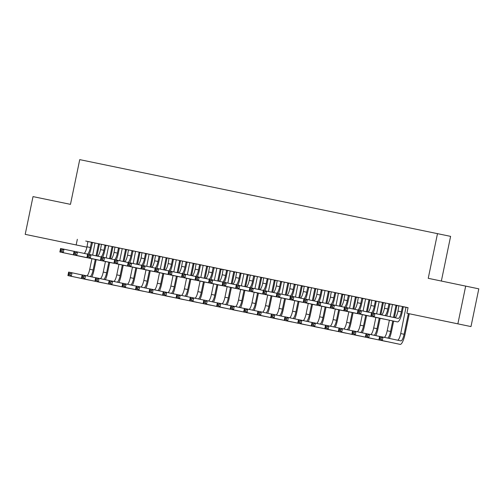 <?xml version="1.0" encoding="UTF-8"?>
<svg xmlns="http://www.w3.org/2000/svg" width="504" height="504" viewBox="0 0 504 504"><rect width="100%" height="100%" fill="white"/><g stroke="black" fill="none" stroke-linecap="round" stroke-linejoin="round"><path stroke-width="0.76" d="M47.785 239.041L61.45 241.888L47.785 239.041M442.871 320.72L456.536 323.562L442.871 320.72M92.49 242.506L101.443 244.358M106.01 245.303L108.524 245.82M114.962 247.136L106.325 245.347L108.517 245.807L108.599 246.273L106.187 257.928M119.53 248.094L122.044 248.617M126.636 249.568L128.482 249.946M133.05 250.891L142.002 252.743M146.57 253.688L155.528 255.541M160.096 256.479L162.603 257.002M160.266 269.111L162.685 257.456L162.603 256.983L160.404 256.53L169.048 258.332M173.615 259.276L176.129 259.799M180.722 260.744L182.568 261.129M187.135 262.074L189.649 262.59M194.242 263.542L196.088 263.926M200.655 264.871L209.607 266.717M214.175 267.662L216.689 268.185M221.287 269.13L223.133 269.514M227.701 270.459L234.814 271.914M234.807 271.927L236.653 272.311M241.221 273.256L243.734 273.773M248.327 274.724L241.536 273.3L243.728 273.76L243.81 274.226L241.397 285.881M254.741 276.047L257.254 276.57M263.693 277.887L255.056 276.091L257.248 276.551L257.33 277.024L254.917 288.679M268.26 278.844L270.774 279.361M275.373 280.312L277.213 280.697M281.78 281.642L288.899 283.097M288.893 283.109L290.739 283.487M295.306 284.432L304.252 286.266L301.272 286.108L298.853 297.782M302.413 285.907L304.258 286.285M308.826 287.23L311.34 287.746M317.778 289.063L309.141 287.274L311.333 287.734L311.415 288.2L309.002 299.855M322.346 290.027L324.859 290.543M329.459 291.495L331.298 291.873M335.866 292.818L344.818 294.651L341.838 294.493L339.419 306.167M342.978 294.292L344.824 294.67M349.385 295.615L358.338 297.448L355.358 297.284L352.939 308.958M356.498 297.083L358.344 297.467M362.911 298.412L365.419 298.929M371.864 300.245L363.22 298.456L365.419 298.916L365.501 299.382L363.088 311.037M376.431 301.203L378.945 301.726M383.538 302.677L385.384 303.055M389.951 304L398.903 305.852M403.471 306.797L408.045 307.724M86.908 247.187L25.2 234.354L86.915 247.168M441.359 281.03L450.608 236.37L79.733 159.629L70.472 204.353L33.018 196.61L25.2 234.354M437.497 233.585L428.236 278.315L478.8 288.842L470.982 326.579L406.898 313.261L470.982 326.579M102.709 257.204A10.704 2.715 101.7 0 0 104.775 250.488L106.042 245.246L108.234 245.706L101.43 244.301M129.755 262.792A10.704 2.715 101.7 0 0 131.821 256.076L133.088 250.841L135.28 251.301L126.277 249.43L128.476 249.889L127.556 255.194A7.138 1.808 -78.3 0 1 124.639 261.771M156.794 268.386A10.704 2.715 101.7 0 0 158.861 261.671L160.127 256.429L162.319 256.889L155.516 255.484M191.57 275.606L193.99 263.932L194.254 263.523L195.565 263.794L187.45 262.118L189.643 262.578L189.724 263.044L187.312 274.699M183.84 273.974A10.704 2.715 101.7 0 0 185.907 267.259L187.167 262.023L189.359 262.477L182.561 261.072M223.127 269.495L214.49 267.706L216.689 268.166L216.764 268.638L214.351 280.293M223.127 269.501L220.147 269.338L217.728 281.012M210.88 279.562A10.704 2.715 101.7 0 0 212.946 272.847L214.213 267.611L207.402 266.207L209.601 266.66L208.681 271.965A7.138 1.808 -78.3 0 1 205.764 278.542M250.173 275.089L247.187 274.926L244.774 286.6M237.926 285.157A10.704 2.715 101.7 0 0 239.986 278.441L240.988 273.609L241.252 273.2L242.563 273.47L234.448 271.795L236.641 272.255L235.721 277.553A7.138 1.808 -78.3 0 1 232.81 284.136M272.702 292.377L275.115 280.703L275.379 280.293L276.69 280.564L268.575 278.888L270.774 279.348L270.85 279.815L268.437 291.469M264.965 290.745A10.704 2.715 101.7 0 0 267.032 284.029L268.034 279.197L268.298 278.794L269.602 279.058L261.488 277.383L263.687 277.843L262.767 283.141A7.138 1.808 -78.3 0 1 259.85 289.724M292.005 296.333A10.704 2.715 101.7 0 0 294.071 289.617L295.338 284.382L288.534 282.977L290.726 283.431L289.806 288.735A7.138 1.808 -78.3 0 1 286.889 295.312M326.781 303.559L329.2 291.885L329.465 291.476L330.775 291.747L322.661 290.071L324.853 290.531L324.935 290.997L322.522 302.652M322.377 289.976L315.573 288.565L317.772 289.025L316.846 294.323A7.138 1.808 -78.3 0 1 313.935 300.907M346.091 307.516A10.704 2.715 101.7 0 0 348.157 300.8L349.423 295.565L351.616 296.018L342.613 294.153L344.812 294.613L343.892 299.911A7.138 1.808 -78.3 0 1 340.975 306.495M380.866 314.742L383.286 303.068L383.55 302.658L384.854 302.929L376.746 301.253L378.939 301.707L379.021 302.179L376.608 313.834M376.463 301.159L369.659 299.748L371.851 300.201L370.931 305.506A7.138 1.808 -78.3 0 1 368.021 312.083M372.966 315.617L373.256 314.219L371.902 313.942L371.612 315.34L372.966 315.617L374.22 316.978L370.843 316.279L371.568 312.782L374.945 313.482L374.22 316.978L397.41 321.899A10.704 2.715 101.7 0 0 402.242 311.982L403.244 307.15L403.509 306.741L404.813 307.012L396.698 305.336L398.897 305.796L397.977 311.094A7.138 1.808 -78.3 0 1 394.89 317.715M406.898 313.261L408.057 307.667L87.917 241.548M386.625 315.964A10.704 2.715 101.7 0 0 388.723 309.185L389.983 303.95L392.175 304.403L383.179 302.539L385.377 302.998L384.451 308.297A7.138 1.808 -78.3 0 1 381.541 314.88M359.61 310.313A10.704 2.715 101.7 0 0 361.677 303.597L362.943 298.355L365.135 298.815L358.331 297.41M335.897 292.774L329.093 291.362L331.292 291.816L330.372 297.121A7.138 1.808 -78.3 0 1 327.455 303.698M305.531 299.13A10.704 2.715 101.7 0 0 307.591 292.414L308.858 287.179L311.05 287.633L304.246 286.228M281.812 281.591L275.008 280.18L277.206 280.64L276.286 285.938A7.138 1.808 -78.3 0 1 273.37 292.522M251.446 287.948A10.704 2.715 101.7 0 0 253.512 281.232L254.772 275.997L256.964 276.457L248.856 274.774L250.167 275.045L250.242 275.518L249.241 280.35A7.138 1.808 -78.3 0 1 246.33 286.927M224.4 282.36A10.704 2.715 101.7 0 0 226.466 275.644L227.468 270.812L227.732 270.409L229.037 270.673L220.928 268.997L223.121 269.457L222.201 274.756A7.138 1.808 -78.3 0 1 219.284 281.339M197.36 276.772A10.704 2.715 101.7 0 0 199.427 270.056L200.428 265.224L200.693 264.814L201.997 265.085L193.882 263.409L196.081 263.869L195.161 269.168A7.138 1.808 -78.3 0 1 192.244 275.751M173.647 259.232L166.843 257.815L169.035 258.275L168.116 263.579A7.138 1.808 -78.3 0 1 165.205 270.157M178.051 272.809L180.47 261.135L180.734 260.732L182.038 261.003L173.93 259.321L176.123 259.781L176.205 260.253L173.792 271.908M143.275 265.589A10.704 2.715 101.7 0 0 145.341 258.873L146.343 254.041L146.607 253.632L147.911 253.903L139.797 252.227L141.996 252.687L141.076 257.985A7.138 1.808 -78.3 0 1 138.159 264.568M119.561 248.05L112.757 246.639L114.956 247.099L114.03 252.397A7.138 1.808 -78.3 0 1 111.119 258.98M123.965 261.633L126.384 249.959L126.649 249.549L127.959 249.82L119.845 248.144L122.037 248.604L122.119 249.071L119.706 260.726M89.189 254.407A10.704 2.715 101.7 0 0 91.255 247.691L92.522 242.456L94.714 242.909L85.718 241.044L87.91 241.504L86.99 246.809A7.138 1.808 -78.3 0 1 84.073 253.386M465.69 286.058L457.878 323.801M77.332 239.299L76.173 244.894M403.244 307.15L402.356 306.961L401.354 311.793A7.138 1.808 -78.3 0 1 398.141 318.408A7.138 1.808 -78.3 0 1 398.135 318.408L374.945 313.482L373.256 314.219M402.356 306.961L402.62 306.558M371.612 315.34L370.843 316.279L394.034 321.199A10.704 2.715 101.7 0 0 394.04 321.206L397.41 321.899A10.704 2.715 101.7 0 0 397.417 321.899L394.034 321.199M371.568 312.782L371.902 313.942M381.024 339.217L381.314 337.825L379.959 337.541L379.669 338.94L381.024 339.217L382.284 340.578L378.901 339.879L379.625 336.382L383.009 337.081L382.284 340.578L400.157 344.371A10.704 2.715 101.7 0 0 400.163 344.371A10.704 2.715 101.7 0 0 404.983 334.454L409.273 313.765M408.385 313.576L404.101 334.265A7.138 1.808 -78.3 0 1 400.882 340.88L383.009 337.081L381.314 337.825M405.978 307.295L400.718 333.566A7.138 1.808 -78.3 0 1 397.631 340.187M379.669 338.94L378.901 339.879L396.774 343.671A10.704 2.715 101.7 0 0 396.78 343.671A10.704 2.715 101.7 0 0 396.787 343.671L400.157 344.371M379.625 336.382L379.959 337.541M389.718 304.353L388.836 304.17L387.834 308.996A7.138 1.808 -78.3 0 1 384.886 315.592M388.836 304.17L389.094 303.767M359.446 312.827L359.736 311.428L358.382 311.144L358.092 312.543L359.446 312.827L360.7 314.181L357.323 313.482L358.048 309.985L361.425 310.685L360.7 314.181L383.891 319.108A10.704 2.715 101.7 0 0 383.897 319.108A10.704 2.715 101.7 0 0 384.174 319.108M371.555 312.839L361.425 310.685L359.736 311.428M358.092 312.543L357.323 313.482L380.514 318.408A10.704 2.715 101.7 0 0 380.52 318.408L383.891 319.108L380.514 318.408M358.048 309.985L358.382 311.144M376.463 301.153L376.198 301.562L375.316 301.373L374.315 306.205A7.138 1.808 -78.3 0 1 371.366 312.795M375.316 301.373L375.575 300.97M373.136 313.104A10.704 2.715 101.7 0 0 375.196 306.394L376.198 301.562M345.92 310.029L346.21 308.631L344.862 308.353L344.572 309.752L345.92 310.029L347.18 311.384L343.797 310.685L344.522 307.194L347.905 307.894L347.18 311.384L370.371 316.31A10.704 2.715 101.7 0 0 370.377 316.31A10.704 2.715 101.7 0 0 370.654 316.31M358.035 310.042L347.905 307.894L346.21 308.631M344.572 309.752L343.797 310.685L366.988 315.611A10.704 2.715 101.7 0 0 366.994 315.611A10.704 2.715 101.7 0 0 367 315.611L370.377 316.31L366.988 315.611M344.522 307.194L344.862 308.353M397.07 305.456L396.805 305.859L395.924 305.67L393.485 317.419M389.371 338.436A10.704 2.715 101.7 0 0 391.463 331.657L393.649 321.117M394.374 317.608L396.805 305.859M392.761 320.935L390.581 331.468A7.138 1.808 -78.3 0 1 387.633 338.064M395.924 305.67L396.182 305.267M392.459 304.498L390.115 316.701M389.384 320.216L387.198 330.769A7.138 1.808 -78.3 0 1 384.281 337.352M367.504 336.426L367.794 335.028L366.44 334.744L366.15 336.143L367.504 336.426L368.758 337.781L365.381 337.081L366.106 333.585L369.482 334.284L368.758 337.781L386.637 341.573A10.704 2.715 101.7 0 0 386.637 341.58A10.704 2.715 101.7 0 0 386.921 341.58M379.613 336.439L369.482 334.284L367.794 335.028M366.15 336.143L365.381 337.081L383.254 340.88A10.704 2.715 101.7 0 0 383.261 340.88L386.637 341.573L383.261 340.88M366.106 333.585L366.44 334.744M375.852 335.639A10.704 2.715 101.7 0 0 377.943 328.86L380.123 318.326M383.286 303.068L382.397 302.879L379.984 314.553M379.241 318.137L377.055 328.677A7.138 1.808 -78.3 0 1 374.107 335.267M382.397 302.879L382.662 302.476M375.864 317.419L373.678 327.978A7.138 1.808 -78.3 0 1 370.761 334.555M353.984 333.629L354.274 332.231L352.92 331.953L352.63 333.352L353.984 333.629L355.238 334.984L351.861 334.284L352.586 330.794L355.963 331.493L355.238 334.984L373.118 338.783A10.704 2.715 101.7 0 0 373.401 338.783M366.093 333.642L355.963 331.493L354.274 332.231M352.63 333.352L351.861 334.284L369.734 338.083A10.704 2.715 101.7 0 0 369.741 338.083L373.118 338.783L369.741 338.083M352.586 330.794L352.92 331.953M358.331 297.404L357.412 302.709A7.138 1.808 -78.3 0 1 354.495 309.292M362.678 298.765L361.79 298.576L360.795 303.408A7.138 1.808 -78.3 0 1 357.846 310.004M361.79 298.576L362.055 298.173M332.401 307.232L332.69 305.834L331.342 305.556L331.052 306.955L332.401 307.232L333.661 308.593L330.277 307.894L331.002 304.397L334.385 305.096L333.661 308.593L356.851 313.513A10.704 2.715 101.7 0 0 357.134 313.519M344.516 307.245L334.385 305.096L332.69 305.834M331.052 306.955L330.277 307.894L353.468 312.814A10.704 2.715 101.7 0 0 353.474 312.814A10.704 2.715 101.7 0 0 353.474 312.82L356.851 313.513L353.474 312.814M331.002 304.397L331.342 305.556M349.159 295.968L348.27 295.779L347.269 300.611A7.138 1.808 -78.3 0 1 344.32 307.207M348.27 295.779L348.535 295.375M318.881 304.441L319.171 303.043L317.816 302.759L317.526 304.158L318.881 304.441L320.141 305.796L316.758 305.096L317.482 301.6L320.859 302.299L320.141 305.796L343.331 310.722A10.704 2.715 101.7 0 0 343.615 310.722M330.989 304.454L320.859 302.299L319.171 303.043M317.526 304.158L316.758 305.096L339.948 310.023A10.704 2.715 101.7 0 0 339.954 310.023L343.331 310.722L339.954 310.023M317.482 301.6L317.816 302.759M370.031 299.861L369.766 300.271L368.878 300.082L366.458 311.756M362.332 332.842A10.704 2.715 101.7 0 0 364.424 326.069L366.603 315.529M367.347 311.945L369.766 300.271M365.721 315.34L363.535 325.88A7.138 1.808 -78.3 0 1 360.587 332.47M368.878 300.082L369.142 299.678M362.344 314.622L360.158 325.181A7.138 1.808 -78.3 0 1 357.241 331.764M340.458 330.832L340.748 329.433L339.4 329.156L339.11 330.555L340.458 330.832L341.718 332.193L338.341 331.493L339.06 327.997L342.443 328.696L341.718 332.193L359.591 335.985A10.704 2.715 101.7 0 0 359.598 335.985A10.704 2.715 101.7 0 0 359.875 335.992M352.573 330.844L342.443 328.696L340.748 329.433M339.11 330.555L338.341 331.493L356.215 335.286A10.704 2.715 101.7 0 0 356.221 335.286M339.06 327.997L339.4 329.156M348.806 330.051A10.704 2.715 101.7 0 0 350.904 323.272L353.084 312.732M353.827 309.147L356.246 297.473M352.195 312.543L350.015 323.083A7.138 1.808 -78.3 0 1 347.067 329.679M355.358 297.284L355.622 296.881M351.899 296.113L349.562 308.24M348.818 311.831L346.632 322.384A7.138 1.808 -78.3 0 1 343.722 328.967M326.939 328.041L327.228 326.642L325.88 326.359L325.59 327.757L326.939 328.041L328.199 329.396L324.815 328.696L325.54 325.2L328.923 325.899L328.199 329.396L346.072 333.188A10.704 2.715 101.7 0 0 346.078 333.194A10.704 2.715 101.7 0 0 346.355 333.194M339.053 328.054L328.923 325.899L327.228 326.642M325.59 327.757L324.815 328.696L342.695 332.495A10.704 2.715 101.7 0 0 342.701 332.495L346.072 333.188M325.54 325.2L325.88 326.359M335.903 292.767L335.639 293.177L334.751 292.988L333.749 297.82A7.138 1.808 -78.3 0 1 330.8 304.41M334.751 292.988L335.015 292.585M332.571 304.718A10.704 2.715 101.7 0 0 334.637 298.003L335.639 293.177M305.361 301.644L305.651 300.245L304.296 299.968L304.007 301.367L305.361 301.644L306.615 302.998L303.238 302.299L303.962 298.809L307.339 299.502L306.615 302.998L329.805 307.925A10.704 2.715 101.7 0 0 329.811 307.925A10.704 2.715 101.7 0 0 330.089 307.925M317.47 301.657L307.339 299.502L305.651 300.245M304.007 301.367L303.238 302.299L326.428 307.226A10.704 2.715 101.7 0 0 326.435 307.226L329.805 307.925L326.428 307.226M303.962 298.809L304.296 299.968M335.286 327.254A10.704 2.715 101.7 0 0 337.378 320.475L339.564 309.941M340.307 306.35L342.72 294.683M338.675 309.752L336.496 320.292A7.138 1.808 -78.3 0 1 333.547 326.882M341.838 294.493L342.096 294.09M338.373 293.322L336.042 305.449M335.299 309.034L333.113 319.593A7.138 1.808 -78.3 0 1 330.202 326.17M313.419 325.244L313.709 323.845L312.354 323.568L312.064 324.967L313.419 325.244L314.679 326.598L311.296 325.899L312.02 322.409L315.403 323.108L314.679 326.598L332.552 330.397A10.704 2.715 101.7 0 0 332.558 330.397A10.704 2.715 101.7 0 0 332.835 330.397M325.527 325.256L315.403 323.108L313.709 323.845M312.064 324.967L311.296 325.899L329.169 329.698A10.704 2.715 101.7 0 0 329.175 329.698A10.704 2.715 101.7 0 0 329.181 329.698L332.552 330.397L329.175 329.698M312.02 322.409L312.354 323.568M322.377 289.97L322.113 290.38L321.231 290.191L320.229 295.023A7.138 1.808 -78.3 0 1 317.281 301.619M321.231 290.191L321.489 289.787M319.051 301.928A10.704 2.715 101.7 0 0 321.117 295.212L322.113 290.38M291.841 298.847L292.131 297.448L290.776 297.171L290.487 298.57L291.841 298.847L293.095 300.201L289.718 299.508L290.443 296.012L293.819 296.711L293.095 300.201L316.285 305.128A10.704 2.715 101.7 0 0 316.291 305.128A10.704 2.715 101.7 0 0 316.569 305.134M303.95 298.859L293.819 296.711L292.131 297.448M290.487 298.57L289.718 299.508L312.908 304.429A10.704 2.715 101.7 0 0 312.915 304.435M290.443 296.012L290.776 297.171M321.766 324.456A10.704 2.715 101.7 0 0 323.858 317.684L326.044 307.144M329.2 291.885L328.318 291.696L325.899 303.37M325.156 306.955L322.976 317.495A7.138 1.808 -78.3 0 1 320.027 324.085M328.318 291.696L328.576 291.293M321.779 306.237L319.593 316.796A7.138 1.808 -78.3 0 1 316.676 323.379M299.899 322.447L300.189 321.048L298.834 320.771L298.544 322.169L299.899 322.447L301.153 323.807L297.776 323.108L298.5 319.612L301.877 320.311L301.153 323.807L319.032 327.6A10.704 2.715 101.7 0 0 319.316 327.606M312.007 322.459L301.877 320.311L300.189 321.048M298.544 322.169L297.776 323.108L315.649 326.901A10.704 2.715 101.7 0 0 315.655 326.901L319.032 327.6L315.655 326.901M298.5 319.612L298.834 320.771M304.246 286.222L303.326 291.526A7.138 1.808 -78.3 0 1 300.416 298.11M308.593 287.582L307.711 287.393L306.709 292.226A7.138 1.808 -78.3 0 1 303.761 298.822M307.711 287.393L307.969 286.99M278.315 296.056L278.605 294.657L277.257 294.374L276.967 295.772L278.315 296.056L279.575 297.41L276.192 296.711L276.916 293.215L280.3 293.914L279.575 297.41L302.765 302.337A10.704 2.715 101.7 0 0 302.772 302.337A10.704 2.715 101.7 0 0 303.049 302.337M290.43 296.068L280.3 293.914L278.605 294.657M276.967 295.772L276.192 296.711L299.382 301.638A10.704 2.715 101.7 0 0 299.389 301.638A10.704 2.715 101.7 0 0 299.395 301.638M276.916 293.215L277.257 294.374M295.073 284.791L294.185 284.603L293.189 289.435A7.138 1.808 -78.3 0 1 290.241 296.024M294.185 284.603L294.449 284.199M264.795 293.259L265.085 291.86L263.737 291.583L263.447 292.981L264.795 293.259L266.055 294.613L262.672 293.914L263.397 290.424L266.78 291.117L266.055 294.613L289.246 299.54A10.704 2.715 101.7 0 0 289.529 299.54M276.91 293.271L266.78 291.117L265.085 291.86M263.447 292.981L262.672 293.914L285.863 298.841A10.704 2.715 101.7 0 0 285.869 298.841L289.246 299.54L285.869 298.841M263.397 290.424L263.737 291.583M281.818 281.585L281.553 281.994L280.665 281.805L279.663 286.637A7.138 1.808 -78.3 0 1 276.715 293.233M280.665 281.805L280.93 281.402M278.485 293.542A10.704 2.715 101.7 0 0 280.552 286.826L281.553 281.994M251.276 290.462L251.565 289.063L250.211 288.786L249.921 290.184L251.276 290.462L252.536 291.816L249.152 291.123L249.877 287.627L253.254 288.326L252.536 291.816L275.726 296.743A10.704 2.715 101.7 0 0 276.003 296.749M263.384 290.474L253.254 288.326L251.565 289.063M249.921 290.184L249.152 291.123L272.343 296.043A10.704 2.715 101.7 0 0 272.349 296.043A10.704 2.715 101.7 0 0 272.349 296.05L275.726 296.743L272.349 296.043M249.877 287.627L250.211 288.786M268.034 279.197L267.145 279.008L266.144 283.84A7.138 1.808 -78.3 0 1 263.195 290.436M267.145 279.008L267.41 278.605M237.756 287.671L238.046 286.272L236.691 285.988L236.401 287.387L237.756 287.671L239.009 289.025L235.633 288.326L236.357 284.829L239.734 285.529L239.009 289.025L262.2 293.952A10.704 2.715 101.7 0 0 262.206 293.952A10.704 2.715 101.7 0 0 262.483 293.952M249.864 287.683L239.734 285.529L238.046 286.272M236.401 287.387L235.633 288.326L258.823 293.252A10.704 2.715 101.7 0 0 258.829 293.252L262.2 293.952L258.823 293.252M236.357 284.829L236.691 285.988M254.507 276.406L253.625 276.217L252.624 281.049A7.138 1.808 -78.3 0 1 249.675 287.639M253.625 276.217L253.884 275.814M224.236 284.873L224.526 283.475L223.171 283.198L222.881 284.596L224.236 284.873L225.49 286.228L222.113 285.529L222.837 282.032L226.214 282.731L225.49 286.228L248.68 291.154A10.704 2.715 101.7 0 0 248.686 291.154A10.704 2.715 101.7 0 0 248.963 291.154M236.344 284.886L226.214 282.731L224.526 283.475M222.881 284.596L222.113 285.529L245.303 290.455A10.704 2.715 101.7 0 0 245.309 290.455M222.837 282.032L223.171 283.198M240.988 273.609L240.106 273.42L239.104 278.252A7.138 1.808 -78.3 0 1 236.156 284.842M240.106 273.42L240.364 273.017M210.71 282.076L211 280.678L209.651 280.4L209.362 281.799L210.71 282.076L211.97 283.431L208.587 282.731L209.311 279.241L212.694 279.941L211.97 283.431L235.16 288.357A10.704 2.715 101.7 0 0 235.166 288.357A10.704 2.715 101.7 0 0 235.444 288.364M222.825 282.089L212.694 279.941L211 280.678M209.362 281.799L208.587 282.731L231.777 287.658A10.704 2.715 101.7 0 0 231.783 287.658A10.704 2.715 101.7 0 0 231.79 287.658L235.16 288.357M209.311 279.241L209.651 280.4M227.468 270.812L226.579 270.623L225.584 275.455A7.138 1.808 -78.3 0 1 222.636 282.051M226.579 270.623L226.844 270.22M197.19 279.285L197.48 277.887L196.132 277.603L195.842 279.002L197.19 279.285L198.45 280.64L195.067 279.941L195.791 276.444L199.174 277.143L198.45 280.64L221.64 285.56A10.704 2.715 101.7 0 0 221.64 285.566A10.704 2.715 101.7 0 0 221.924 285.566M209.305 279.298L199.174 277.143L197.48 277.887M195.842 279.002L195.067 279.941L218.257 284.867A10.704 2.715 101.7 0 0 218.263 284.867L221.64 285.56M195.791 276.444L196.132 277.603M213.948 268.021L213.06 267.832L212.058 272.664A7.138 1.808 -78.3 0 1 209.11 279.254M213.06 267.832L213.324 267.429M183.67 276.488L183.96 275.089L182.606 274.812L182.316 276.205L183.67 276.488L184.93 277.843L181.547 277.143L182.272 273.647L185.648 274.346L184.93 277.843L208.121 282.769A10.704 2.715 101.7 0 0 208.398 282.769M195.779 276.501L185.648 274.346L183.96 275.089M182.316 276.205L181.547 277.143L204.737 282.07A10.704 2.715 101.7 0 0 204.744 282.07L208.121 282.769L204.744 282.07M182.272 273.647L182.606 274.812M200.428 265.224L199.54 265.035L198.538 269.867A7.138 1.808 -78.3 0 1 195.59 276.457M199.54 265.035L199.804 264.632M170.15 273.691L170.44 272.292L169.086 272.015L168.796 273.414L170.15 273.691L171.404 275.045L168.027 274.346L168.752 270.856L172.129 271.555L171.404 275.045L194.594 279.972A10.704 2.715 101.7 0 0 194.601 279.972A10.704 2.715 101.7 0 0 194.878 279.978M182.259 273.704L172.129 271.555L170.44 272.292M168.796 273.414L168.027 274.346L191.218 279.273A10.704 2.715 101.7 0 0 191.224 279.273M168.752 270.856L169.086 272.015M182.555 261.066L181.635 266.37A7.138 1.808 -78.3 0 1 178.725 272.954M186.902 262.427L186.02 262.238L185.018 267.07A7.138 1.808 -78.3 0 1 182.07 273.666M186.02 262.238L186.278 261.834M156.631 270.894L156.92 269.501L155.566 269.218L155.276 270.617L156.631 270.894L157.884 272.255L154.507 271.555L155.226 268.059L158.609 268.758L157.884 272.255L181.075 277.175A10.704 2.715 101.7 0 0 181.081 277.181A10.704 2.715 101.7 0 0 181.358 277.181M168.739 270.913L158.609 268.758L156.92 269.501M155.276 270.617L154.507 271.555L177.698 276.482A10.704 2.715 101.7 0 0 177.704 276.482L181.075 277.175M155.226 268.059L155.566 269.218M173.647 259.226L173.382 259.636L172.5 259.447L171.499 264.272A7.138 1.808 -78.3 0 1 168.55 270.868M172.5 259.447L172.759 259.043M170.321 271.177A10.704 2.715 101.7 0 0 172.381 264.461L173.382 259.636M143.105 268.103L143.394 266.704L142.046 266.427L141.756 267.819L143.105 268.103L144.364 269.457L140.981 268.758L141.706 265.262L145.089 265.961L144.364 269.457L167.555 274.384A10.704 2.715 101.7 0 0 167.561 274.384A10.704 2.715 101.7 0 0 167.838 274.384M155.219 268.115L145.089 265.961L143.394 266.704M141.756 267.819L140.981 268.758L164.172 273.685A10.704 2.715 101.7 0 0 164.178 273.685A10.704 2.715 101.7 0 0 164.184 273.685L167.555 274.384L164.178 273.685M141.706 265.262L142.046 266.427M155.516 255.478L154.596 260.782A7.138 1.808 -78.3 0 1 151.679 267.366M159.863 256.838L158.974 256.649L157.979 261.481A7.138 1.808 -78.3 0 1 155.03 268.071M158.974 256.649L159.239 256.246M129.585 265.306L129.875 263.907L128.52 263.63L128.237 265.028L129.585 265.306L130.845 266.66L127.462 265.961L128.186 262.471L131.569 263.17L130.845 266.66L154.035 271.587A10.704 2.715 101.7 0 0 154.319 271.593M141.693 265.318L131.569 263.17L129.875 263.907M128.237 265.028L127.462 265.961L150.652 270.887A10.704 2.715 101.7 0 0 150.658 270.887L154.035 271.587L150.658 270.887M128.186 262.471L128.52 263.63M146.343 254.041L145.454 253.852L144.453 258.684A7.138 1.808 -78.3 0 1 141.504 265.28M145.454 253.852L145.719 253.449M116.065 262.508L116.355 261.116L115 260.833L114.71 262.231L116.065 262.508L117.325 263.869L113.942 263.17L114.666 259.673L118.043 260.373L117.325 263.869L140.515 268.789A10.704 2.715 101.7 0 0 140.515 268.796A10.704 2.715 101.7 0 0 140.792 268.796M128.173 262.521L118.043 260.373L116.355 261.116M114.71 262.231L113.942 263.17L137.132 268.09A10.704 2.715 101.7 0 0 137.138 268.096L140.515 268.796L137.132 268.09M114.666 259.673L115 260.833M132.823 251.25L131.935 251.061L130.933 255.887A7.138 1.808 -78.3 0 1 127.985 262.483M131.935 251.061L132.199 250.658M102.545 259.718L102.835 258.319L101.48 258.042L101.191 259.434L102.545 259.718L103.799 261.072L100.422 260.373L101.147 256.876L104.523 257.576L103.799 261.072L126.989 265.999A10.704 2.715 101.7 0 0 126.995 265.999A10.704 2.715 101.7 0 0 127.273 265.999M114.654 259.73L104.523 257.576L102.835 258.319M101.191 259.434L100.422 260.373L123.612 265.299A10.704 2.715 101.7 0 0 123.619 265.299L126.989 265.999M101.147 256.876L101.48 258.042M315.945 288.685L315.68 289.088L314.792 288.899L312.379 300.573M308.246 321.659A10.704 2.715 101.7 0 0 310.338 314.887L312.518 304.347M313.261 300.762L315.68 289.088M311.636 304.158L309.45 314.698A7.138 1.808 -78.3 0 1 306.501 321.294M314.792 288.899L315.057 288.496M308.259 303.446L306.073 313.998A7.138 1.808 -78.3 0 1 303.156 320.582M286.379 319.656L286.669 318.257L285.314 317.974L285.025 319.372L286.379 319.656L287.633 321.01L284.256 320.311L284.981 316.814L288.357 317.514L287.633 321.01L305.512 324.803A10.704 2.715 101.7 0 0 305.512 324.809A10.704 2.715 101.7 0 0 305.796 324.809M298.488 319.668L288.357 317.514L286.669 318.257M285.025 319.372L284.256 320.311L302.129 324.11A10.704 2.715 101.7 0 0 302.135 324.11L305.512 324.809L302.129 324.11M284.981 316.814L285.314 317.974M294.727 318.868A10.704 2.715 101.7 0 0 296.818 312.089L298.998 301.556M299.741 297.965L302.161 286.297M298.116 301.367L295.93 311.9A7.138 1.808 -78.3 0 1 292.981 318.497M301.272 286.108L301.537 285.705M297.814 284.93L295.483 297.064M294.739 300.649L292.553 311.207A7.138 1.808 -78.3 0 1 289.636 317.785M272.853 316.858L273.143 315.46L271.795 315.183L271.505 316.581L272.853 316.858L274.113 318.213L270.73 317.514L271.454 314.024L274.837 314.723L274.113 318.213L291.986 322.012A10.704 2.715 101.7 0 0 291.992 322.012A10.704 2.715 101.7 0 0 292.27 322.012M284.968 316.871L274.837 314.723L273.143 315.46M271.505 316.581L270.73 317.514L288.609 321.313A10.704 2.715 101.7 0 0 288.616 321.313L291.986 322.012M271.454 314.024L271.795 315.183M288.905 283.091L288.641 283.5L287.752 283.311L285.333 294.985M281.201 316.071A10.704 2.715 101.7 0 0 283.298 309.298L285.478 298.759M286.222 295.174L288.641 283.5M284.59 298.57L282.41 309.109A7.138 1.808 -78.3 0 1 279.462 315.699M287.752 283.311L288.017 282.908M284.294 282.139L281.957 294.267M281.213 297.851L279.027 308.41A7.138 1.808 -78.3 0 1 276.116 314.994M259.333 314.061L259.623 312.663L258.275 312.386L257.985 313.784L259.333 314.061L260.593 315.416L257.21 314.723L257.935 311.226L261.318 311.926L260.593 315.416L278.466 319.215A10.704 2.715 101.7 0 0 278.473 319.215A10.704 2.715 101.7 0 0 278.75 319.221M271.448 314.074L261.318 311.926L259.623 312.663M257.985 313.784L257.21 314.723L275.089 318.515A10.704 2.715 101.7 0 0 275.096 318.515L278.466 319.215L275.089 318.515M257.935 311.226L258.275 312.386M267.681 313.274A10.704 2.715 101.7 0 0 269.772 306.501L271.958 295.961M275.115 280.703L274.233 280.514L271.813 292.188M271.07 295.772L268.89 306.312A7.138 1.808 -78.3 0 1 265.942 312.908M274.233 280.514L274.491 280.111M267.693 295.06L265.507 305.613A7.138 1.808 -78.3 0 1 262.597 312.197M245.813 311.27L246.103 309.872L244.749 309.588L244.459 310.987L245.813 311.27L247.073 312.625L243.69 311.926L244.415 308.429L247.798 309.128L247.073 312.625L264.947 316.418A10.704 2.715 101.7 0 0 264.953 316.424A10.704 2.715 101.7 0 0 265.23 316.424M257.922 311.283L247.798 309.128L246.103 309.872M244.459 310.987L243.69 311.926L261.563 315.718A10.704 2.715 101.7 0 0 261.57 315.724A10.704 2.715 101.7 0 0 261.576 315.724L264.947 316.418L261.57 315.724M244.415 308.429L244.749 309.588M261.859 277.502L261.595 277.912L260.713 277.723L258.294 289.397M254.161 310.483A10.704 2.715 101.7 0 0 256.252 303.704L258.439 293.171M259.176 289.579L261.595 277.912M257.55 292.981L255.371 303.515A7.138 1.808 -78.3 0 1 252.422 310.111M260.713 277.723L260.971 277.32M254.173 292.263L251.987 302.822A7.138 1.808 -78.3 0 1 249.071 309.399M232.294 308.473L232.583 307.075L231.229 306.797L230.939 308.196L232.294 308.473L233.547 309.828L230.171 309.128L230.895 305.638L234.272 306.331L233.547 309.828L251.427 313.627A10.704 2.715 101.7 0 0 251.71 313.627M244.402 308.486L234.272 306.331L232.583 307.075M230.939 308.196L230.171 309.128L248.044 312.927A10.704 2.715 101.7 0 0 248.05 312.927L251.427 313.627L248.044 312.927M230.895 305.638L231.229 306.797M240.641 307.686A10.704 2.715 101.7 0 0 242.733 300.913L244.912 290.373M245.656 286.789L248.075 275.115M244.031 290.184L241.844 300.724A7.138 1.808 -78.3 0 1 238.896 307.314M247.187 274.926L247.451 274.522M240.654 289.466L238.468 300.025A7.138 1.808 -78.3 0 1 235.551 306.608M218.774 305.676L219.064 304.277L217.709 304L217.419 305.399L218.774 305.676L220.028 307.031L216.651 306.337L217.375 302.841L220.752 303.54L220.028 307.031L237.907 310.829A10.704 2.715 101.7 0 0 238.184 310.829M230.882 305.689L220.752 303.54L219.064 304.277M217.419 305.399L216.651 306.337L234.524 310.13A10.704 2.715 101.7 0 0 234.53 310.13L237.907 310.829L234.53 310.13M217.375 302.841L217.709 304M234.82 271.908L234.555 272.317L233.667 272.128L231.248 283.802M227.121 304.889A10.704 2.715 101.7 0 0 229.213 298.116L231.393 287.576M232.136 283.991L234.555 272.317M230.511 287.387L228.325 297.927A7.138 1.808 -78.3 0 1 225.376 304.523M233.667 272.128L233.932 271.725M230.208 270.957L227.871 283.084M227.134 286.675L224.948 297.228A7.138 1.808 -78.3 0 1 222.031 303.811M205.248 302.885L205.537 301.487L204.189 301.203L203.899 302.602L205.248 302.885L206.508 304.24L203.125 303.54L203.849 300.044L207.232 300.743L206.508 304.24L224.381 308.032A10.704 2.715 101.7 0 0 224.387 308.032A10.704 2.715 101.7 0 0 224.664 308.038M217.363 302.898L207.232 300.743L205.537 301.487M203.899 302.602L203.125 303.54L221.004 307.333A10.704 2.715 101.7 0 0 221.004 307.339A10.704 2.715 101.7 0 0 221.01 307.339L224.381 308.032L221.004 307.339M203.849 300.044L204.189 301.203M213.595 302.098A10.704 2.715 101.7 0 0 215.693 295.319L217.873 284.785M218.616 281.194L221.036 269.52M216.985 284.596L214.805 295.13A7.138 1.808 -78.3 0 1 211.856 301.726M220.147 269.338L220.412 268.934M213.608 283.878L211.422 294.43A7.138 1.808 -78.3 0 1 208.511 301.014M191.728 300.088L192.018 298.689L190.669 298.412L190.38 299.811L191.728 300.088L192.988 301.442L189.605 300.743L190.329 297.253L193.712 297.946L192.988 301.442L210.861 305.241A10.704 2.715 101.7 0 0 210.867 305.241A10.704 2.715 101.7 0 0 211.144 305.241M203.843 300.101L193.712 297.946L192.018 298.689M190.38 299.811L189.605 300.743L207.484 304.542A10.704 2.715 101.7 0 0 207.491 304.542L210.861 305.241L207.484 304.542M190.329 297.253L190.669 298.412M207.774 266.32L207.509 266.729L206.627 266.54L204.208 278.214M200.075 299.3A10.704 2.715 101.7 0 0 202.167 292.528L204.353 281.988M205.097 278.403L207.509 266.729M203.465 281.799L201.285 292.339A7.138 1.808 -78.3 0 1 198.337 298.929M206.627 266.54L206.886 266.137M203.162 265.369L200.831 277.496M200.088 281.081L197.902 291.64A7.138 1.808 -78.3 0 1 194.991 298.223M178.208 297.291L178.498 295.892L177.143 295.615L176.854 297.014L178.208 297.291L179.468 298.645L176.085 297.952L176.809 294.456L180.186 295.155L179.468 298.645L197.341 302.444A10.704 2.715 101.7 0 0 197.347 302.444A10.704 2.715 101.7 0 0 197.625 302.444M190.317 297.303L180.186 295.155L178.498 295.892M176.854 297.014L176.085 297.952L193.958 301.745A10.704 2.715 101.7 0 0 193.964 301.745A10.704 2.715 101.7 0 0 193.971 301.745L197.347 302.444L193.958 301.745M176.809 294.456L177.143 295.615M186.556 296.503A10.704 2.715 101.7 0 0 188.647 289.731L190.833 279.191M193.99 263.932L193.108 263.743L190.688 275.417M189.945 279.002L187.765 289.542A7.138 1.808 -78.3 0 1 184.817 296.138M193.108 263.743L193.366 263.34M186.568 278.29L184.382 288.842A7.138 1.808 -78.3 0 1 181.465 295.426M164.688 294.5L164.978 293.101L163.624 292.818L163.334 294.216L164.688 294.5L165.942 295.854L162.565 295.155L163.29 291.659L166.667 292.358L165.942 295.854L183.821 299.647A10.704 2.715 101.7 0 0 184.105 299.653M176.797 294.512L166.667 292.358L164.978 293.101M163.334 294.216L162.565 295.155L180.438 298.948A10.704 2.715 101.7 0 0 180.445 298.954L183.821 299.647L180.438 298.948M163.29 291.659L163.624 292.818M173.036 293.712A10.704 2.715 101.7 0 0 175.127 286.933L177.307 276.4M180.47 261.135L179.582 260.952L177.169 272.62M176.425 276.211L174.239 286.744A7.138 1.808 -78.3 0 1 171.291 293.341M179.582 260.952L179.846 260.549M173.048 275.493L170.862 286.045A7.138 1.808 -78.3 0 1 167.945 292.629M151.168 291.703L151.458 290.304L150.104 290.027L149.814 291.425L151.168 291.703L152.422 293.057L149.045 292.358L149.77 288.861L153.147 289.561L152.422 293.057L170.302 296.856A10.704 2.715 101.7 0 0 170.579 296.856M163.277 291.715L153.147 289.561L151.458 290.304M149.814 291.425L149.045 292.358L166.918 296.157A10.704 2.715 101.7 0 0 166.925 296.157L170.302 296.856L166.925 296.157M149.77 288.861L150.104 290.027M167.215 257.935L166.95 258.344L166.062 258.155L163.643 269.829M159.516 290.915A10.704 2.715 101.7 0 0 161.608 284.143L163.787 273.603M164.531 270.018L166.95 258.344M162.905 273.414L160.719 283.954A7.138 1.808 -78.3 0 1 157.771 290.543M166.062 258.155L166.326 257.752M159.529 272.696L157.343 283.254A7.138 1.808 -78.3 0 1 154.426 289.838M137.642 288.905L137.932 287.507L136.584 287.23L136.294 288.628L137.642 288.905L138.902 290.26L135.519 289.561L136.244 286.07L139.627 286.77L138.902 290.26L156.775 294.059A10.704 2.715 101.7 0 0 156.782 294.059A10.704 2.715 101.7 0 0 157.059 294.059M149.757 288.918L139.627 286.77L137.932 287.507M136.294 288.628L135.519 289.561L153.399 293.359A10.704 2.715 101.7 0 0 153.405 293.359L156.775 294.059L153.399 293.359M136.244 286.07L136.584 287.23M153.695 255.137L153.43 255.547L152.542 255.358L150.123 267.032M145.99 288.118A10.704 2.715 101.7 0 0 148.088 281.345L150.268 270.805M151.011 267.221L153.43 255.547M149.379 270.617L147.2 281.156A7.138 1.808 -78.3 0 1 144.251 287.752M152.542 255.358L152.806 254.955M149.083 254.186L146.746 266.314M146.002 269.898L143.816 280.457A7.138 1.808 -78.3 0 1 140.906 287.041M124.123 286.114L124.412 284.716L123.064 284.432L122.774 285.831L124.123 286.114L125.383 287.469L121.999 286.77L122.724 283.273L126.107 283.973L125.383 287.469L143.256 291.262A10.704 2.715 101.7 0 0 143.262 291.262A10.704 2.715 101.7 0 0 143.539 291.268M136.238 286.127L126.107 283.973L124.412 284.716M122.774 285.831L121.999 286.77L139.879 290.562A10.704 2.715 101.7 0 0 139.879 290.569A10.704 2.715 101.7 0 0 139.885 290.569L143.256 291.262L139.879 290.569M122.724 283.273L123.064 284.432M140.169 252.347L139.904 252.75L139.022 252.567L136.603 264.235M132.47 285.327A10.704 2.715 101.7 0 0 134.562 278.548L136.748 268.008M137.491 264.424L139.904 252.75M135.859 267.826L133.68 278.359A7.138 1.808 -78.3 0 1 130.731 284.955M139.022 252.567L139.28 252.164M135.557 251.389L133.226 263.523M132.483 267.107L130.297 277.66A7.138 1.808 -78.3 0 1 127.386 284.243M110.603 283.317L110.893 281.919L109.538 281.642L109.248 283.034L110.603 283.317L111.863 284.672L108.48 283.973L109.204 280.476L112.581 281.175L111.863 284.672L129.736 288.471A10.704 2.715 101.7 0 0 129.742 288.471A10.704 2.715 101.7 0 0 130.019 288.471M122.711 283.33L112.581 281.175L110.893 281.919M109.248 283.034L108.48 283.973L126.353 287.771A10.704 2.715 101.7 0 0 126.359 287.771A10.704 2.715 101.7 0 0 126.365 287.771M109.204 280.476L109.538 281.642M119.561 248.044L119.297 248.453L118.415 248.264L117.413 253.096A7.138 1.808 -78.3 0 1 114.465 259.686M118.415 248.264L118.673 247.861M116.235 260.001A10.704 2.715 101.7 0 0 118.301 253.285L119.297 248.453M89.025 256.92L89.309 255.522L87.961 255.244L87.671 256.643L89.025 256.92L90.279 258.275L86.902 257.576L87.62 254.085L91.003 254.785L90.279 258.275L113.469 263.201A10.704 2.715 101.7 0 0 113.476 263.201A10.704 2.715 101.7 0 0 113.753 263.208M101.134 256.933L91.003 254.785L89.309 255.522M87.671 256.643L86.902 257.576L110.093 262.502A10.704 2.715 101.7 0 0 110.099 262.502L113.469 263.201L110.093 262.502M87.62 254.085L87.961 255.244M118.95 282.53A10.704 2.715 101.7 0 0 121.042 275.757L123.228 265.217M126.384 249.959L125.502 249.77L123.083 261.444M122.34 265.028L120.16 275.568A7.138 1.808 -78.3 0 1 117.212 282.158M125.502 249.77L125.761 249.367M118.963 264.31L116.777 274.869A7.138 1.808 -78.3 0 1 113.86 281.446M97.083 280.52L97.373 279.122L96.018 278.844L95.728 280.243L97.083 280.52L98.337 281.875L94.96 281.175L95.684 277.685L99.061 278.384L98.337 281.875L116.216 285.673A10.704 2.715 101.7 0 0 116.5 285.673M109.192 280.533L99.061 278.384L97.373 279.122M95.728 280.243L94.96 281.175L112.833 284.974A10.704 2.715 101.7 0 0 112.839 284.974L116.216 285.673L112.839 284.974M95.684 277.685L96.018 278.844M101.43 244.295L100.51 249.6A7.138 1.808 -78.3 0 1 97.6 256.183M105.777 245.656L104.895 245.467L103.893 250.299A7.138 1.808 -78.3 0 1 100.945 256.895M104.895 245.467L105.153 245.064M75.499 254.123L75.789 252.731L74.441 252.447L74.151 253.846L75.499 254.123L76.759 255.484L73.376 254.785L74.101 251.288L77.484 251.987L76.759 255.484L99.95 260.404A10.704 2.715 101.7 0 0 99.95 260.411A10.704 2.715 101.7 0 0 100.233 260.411M87.614 254.136L77.484 251.987L75.789 252.731M74.151 253.846L73.376 254.785L96.566 259.705A10.704 2.715 101.7 0 0 96.573 259.711A10.704 2.715 101.7 0 0 96.579 259.711L99.95 260.404L96.573 259.711M74.101 251.288L74.441 252.447M113.129 246.752L112.865 247.162L111.976 246.973L109.563 258.647M105.43 279.733A10.704 2.715 101.7 0 0 107.522 272.96L109.702 262.42M110.445 258.836L112.865 247.162M108.82 262.231L106.634 272.771A7.138 1.808 -78.3 0 1 103.685 279.367M111.976 246.973L112.241 246.569M105.443 261.513L103.257 272.072A7.138 1.808 -78.3 0 1 100.34 278.655M83.563 277.723L83.853 276.331L82.498 276.047L82.209 277.446L83.563 277.723L84.817 279.084L81.44 278.384L82.158 274.888L85.541 275.587L84.817 279.084L102.696 282.876A10.704 2.715 101.7 0 0 102.973 282.883M95.672 277.736L85.541 275.587L83.853 276.331M82.209 277.446L81.44 278.384L99.313 282.177A10.704 2.715 101.7 0 0 99.32 282.177A10.704 2.715 101.7 0 0 99.32 282.183L102.696 282.876L99.32 282.177M82.158 274.888L82.498 276.047M92.257 242.859L91.369 242.676L90.373 247.502A7.138 1.808 -78.3 0 1 87.425 254.098M91.369 242.676L91.633 242.273M61.979 251.332L62.269 249.934L60.915 249.656L60.631 251.049L61.979 251.332L63.239 252.687L59.856 251.987L60.581 248.491L63.964 249.19L63.239 252.687L86.43 257.613A10.704 2.715 101.7 0 0 86.713 257.613M74.088 251.345L63.964 249.19L62.269 249.934M60.631 251.049L59.856 251.987L83.047 256.914A10.704 2.715 101.7 0 0 83.053 256.914L86.43 257.613L83.047 256.914M60.581 248.491L60.915 249.656M99.609 243.961L99.345 244.364L98.456 244.182L96.037 255.849M91.911 276.942A10.704 2.715 101.7 0 0 94.002 270.163L96.182 259.623M96.925 256.038L99.345 244.364M95.3 259.44L93.114 269.974A7.138 1.808 -78.3 0 1 90.166 276.57M98.456 244.182L98.721 243.779M94.998 243.004L92.66 255.137M91.923 258.722L89.737 269.275A7.138 1.808 -78.3 0 1 86.82 275.858M70.037 274.932L70.327 273.533L68.979 273.256L68.689 274.649L70.037 274.932L71.297 276.286L67.914 275.587L68.639 272.091L72.022 272.79L71.297 276.286L89.17 280.085A10.704 2.715 101.7 0 0 89.177 280.085A10.704 2.715 101.7 0 0 89.454 280.085M82.152 274.945L72.022 272.79L70.327 273.533M68.689 274.649L67.914 275.587L85.793 279.386A10.704 2.715 101.7 0 0 85.8 279.386L89.17 280.085L85.793 279.386M68.639 272.091L68.979 273.256M401.354 311.793L397.977 311.094M404.101 334.265L400.718 333.566M387.834 308.996L384.451 308.297M374.315 306.205L370.931 305.506M390.581 331.468L387.198 330.769M377.055 328.677L373.678 327.978M360.795 303.408L357.412 302.709M347.269 300.611L343.892 299.911M363.535 325.88L360.158 325.181M359.591 335.985L356.215 335.286L359.598 335.985M350.015 323.083L346.632 322.384M333.749 297.82L330.372 297.121M336.496 320.292L333.113 319.593M320.229 295.023L316.846 294.323M316.285 305.128L312.908 304.429L316.291 305.128M322.976 317.495L319.593 316.796M306.709 292.226L303.326 291.526M302.765 302.337L299.382 301.638L302.772 302.337M293.189 289.435L289.806 288.735M279.663 286.637L276.286 285.938M266.144 283.84L262.767 283.141M252.624 281.049L249.241 280.35M248.68 291.154L245.303 290.455L248.686 291.154M239.104 278.252L235.721 277.553M225.584 275.455L222.201 274.756M212.058 272.664L208.681 271.965M198.538 269.867L195.161 269.168M194.594 279.972L191.218 279.273L194.601 279.972M185.018 267.07L181.635 266.37M171.499 264.272L168.116 263.579M157.979 261.481L154.596 260.782M144.453 258.684L141.076 257.985M130.933 255.887L127.556 255.194M309.45 314.698L306.073 313.998M295.93 311.9L292.553 311.207M282.41 309.109L279.027 308.41M268.89 306.312L265.507 305.613M255.371 303.515L251.987 302.822M241.844 300.724L238.468 300.025M228.325 297.927L224.948 297.228M214.805 295.13L211.422 294.43M201.285 292.339L197.902 291.64M187.765 289.542L184.382 288.842M174.239 286.744L170.862 286.045M160.719 283.954L157.343 283.254M147.2 281.156L143.816 280.457M133.68 278.359L130.297 277.66M129.736 288.471L126.353 287.771L129.742 288.471M117.413 253.096L114.03 252.397M120.16 275.568L116.777 274.869M103.893 250.299L100.51 249.6M106.634 272.771L103.257 272.072M90.373 247.502L86.99 246.809M93.114 269.974L89.737 269.275M400.163 344.371L396.78 343.671M346.078 333.194L342.695 332.495M235.166 288.357L231.783 287.658M221.64 285.566L218.263 284.867M181.081 277.181L177.698 276.482M126.995 265.999L123.612 265.299M291.992 322.012L288.609 321.313"/></g></svg>
